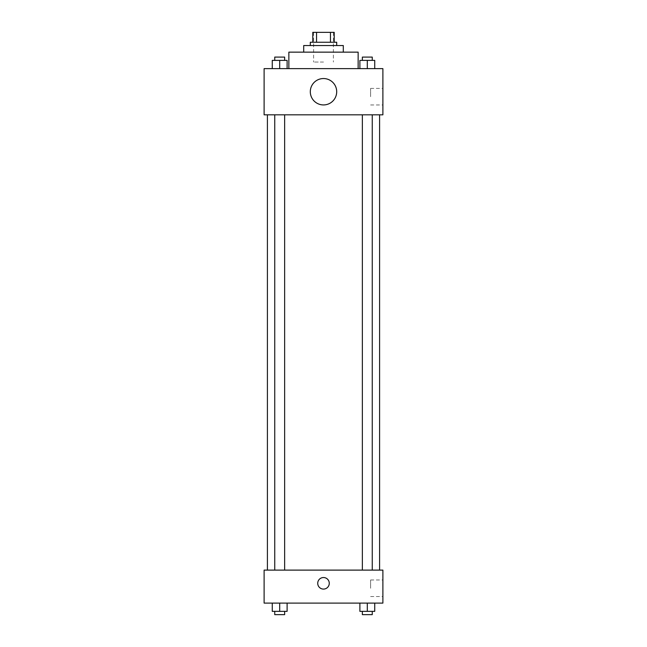 <?xml version="1.0" encoding="UTF-8"?>
<svg xmlns="http://www.w3.org/2000/svg" width="647" height="647" viewBox="0 0 647 647"><rect width="100%" height="100%" fill="white"/><g stroke="black" fill="none" stroke-linecap="round" stroke-linejoin="round"><path stroke-width="0.49" stroke-dasharray="3.23 2.43" d="M323.5 62.039L313.601 62.039L323.5 62.039M323.5 32.35L313.601 32.35L323.5 32.35M330.447 42.249L330.447 32.35L334.224 32.35L334.224 42.249L316.553 42.249L334.224 42.249M330.447 32.35L312.776 32.35M316.553 42.249L312.776 42.249L316.553 42.249L316.553 32.35M336.699 42.249L310.301 42.249M310.301 45.549L336.699 45.549L310.301 45.549M343.298 45.549L303.702 45.549M303.702 52.148L343.298 52.148L303.702 52.148M358.139 52.148L288.861 52.148M288.861 68.639L358.139 68.639L288.861 68.639M272.266 68.639L287.114 68.639L272.266 68.639L287.114 68.639L272.266 68.639L287.114 68.639L279.69 68.639L279.69 60.389L272.266 60.389L284.64 60.389L272.266 60.389L272.266 68.639L279.69 68.639L272.266 68.639L272.266 60.389L272.266 68.639L287.114 68.639L279.69 68.639L279.69 60.389L287.114 60.389L274.74 60.389L287.114 60.389L287.114 68.639L287.114 60.389M359.886 68.639L374.734 68.639L359.886 68.639L374.734 68.639L359.886 68.639L374.734 68.639L367.31 68.639L367.31 60.389L359.886 60.389L372.26 60.389L359.886 60.389L359.886 68.639L367.31 68.639L359.886 68.639L359.886 60.389L359.886 68.639L374.734 68.639L367.31 68.639L367.31 60.389L374.734 60.389L362.36 60.389L374.734 60.389L374.734 68.639L374.734 60.389M382.887 68.639L264.113 68.639L264.113 114.826L382.887 114.826L382.887 68.639M264.113 101.636L264.113 95.861L264.113 101.636M323.5 114.826L267.413 114.826L323.5 114.826M367.31 114.826L362.36 114.826L367.31 114.826M279.69 114.826L274.74 114.826L279.69 114.826M382.887 96.686L382.887 88.413L382.887 96.686M323.5 78.538A13.199 13.199 0 0 0 312.072 98.336A13.199 13.199 0 0 0 334.928 98.336A13.199 13.199 0 0 0 323.5 78.538A13.199 13.199 0 0 0 312.072 98.336A13.199 13.199 0 0 0 334.928 98.336A13.199 13.199 0 0 0 323.5 78.538M323.5 104.935A13.199 13.199 0 0 1 312.072 85.137A13.199 13.199 0 0 1 334.928 85.137A13.199 13.199 0 0 1 323.5 104.935M370.61 96.686L370.61 88.413L370.61 96.686M264.122 101.636L264.122 95.861L264.122 101.636M323.5 570.112L267.413 570.112L323.5 570.112M367.31 570.112L362.36 570.112L367.31 570.112M279.69 570.112L274.74 570.112L279.69 570.112M382.887 570.112L264.113 570.112L264.113 603.101L382.887 603.101L382.887 570.112M264.113 583.311L264.113 589.085L264.113 583.311M374.734 611.35L367.31 611.35L374.734 611.35L374.734 603.101L359.886 603.101L374.734 603.101L359.886 603.101L374.734 603.101L359.886 603.101L374.734 603.101L359.886 603.101L374.734 603.101L374.734 611.35L359.886 611.35L359.886 603.101L359.886 611.35L372.26 611.35L367.31 611.35L367.31 603.101L367.31 611.35L359.886 611.35L359.886 603.101M287.114 611.35L279.69 611.35L287.114 611.35L287.114 603.101L272.266 603.101L287.114 603.101L272.266 603.101L287.114 603.101L272.266 603.101L287.114 603.101L272.266 603.101L287.114 603.101L287.114 611.35L272.266 611.35L272.266 603.101L272.266 611.35L284.64 611.35L279.69 611.35L279.69 603.101L279.69 611.35L272.266 611.35L272.266 603.101M382.887 588.26L382.887 579.979L382.887 588.26M323.5 577.536A5.774 5.774 0 0 0 318.502 586.198A5.774 5.774 0 0 0 328.498 586.198A5.774 5.774 0 0 0 323.5 577.536A5.774 5.774 0 0 0 318.502 586.198A5.774 5.774 0 0 0 328.498 586.198A5.774 5.774 0 0 0 323.5 577.536M323.5 589.085A5.774 5.774 0 0 1 318.502 580.424A5.774 5.774 0 0 1 328.498 580.424A5.774 5.774 0 0 1 323.5 589.085M370.61 588.26L370.61 579.979L370.61 588.26M264.122 583.311L264.122 589.085L264.122 583.311M362.36 611.35L362.36 614.65L372.26 614.65L362.36 614.65L372.26 614.65L372.26 611.35L362.36 611.35L372.26 611.35M367.31 611.35L367.31 603.101M274.74 611.35L274.74 614.65L284.64 614.65L274.74 614.65L284.64 614.65L284.64 611.35L274.74 611.35L284.64 611.35M279.69 611.35L279.69 603.101M362.36 60.389L362.36 57.09L372.26 57.09L362.36 57.09L372.26 57.09L372.26 60.389M367.31 68.639L367.31 60.389M274.74 60.389L274.74 57.09L284.64 57.09L274.74 57.09L284.64 57.09L284.64 60.389M279.69 68.639L279.69 60.389M313.601 32.35L313.601 62.039M333.399 32.35L333.399 62.039M370.61 104.96L382.887 104.96M370.61 88.413L382.887 88.413M284.64 570.112L284.64 114.826M274.74 570.112L274.74 114.826M372.26 570.112L372.26 114.826M362.36 570.112L362.36 114.826M370.61 596.534L382.887 596.534M370.61 579.979L382.887 579.979"/><path stroke-width="0.97" d="M316.553 42.249L316.553 32.35L312.776 32.35L312.776 42.249L312.776 32.35M316.553 32.35L334.224 32.35L334.224 42.249M330.447 42.249L330.447 32.35M310.301 45.549L310.301 42.249L336.699 42.249L336.699 45.549M303.702 52.148L303.702 45.549L343.298 45.549L343.298 52.148M288.861 68.639L288.861 52.148L358.139 52.148L358.139 68.639M264.113 68.639L382.887 68.639L382.887 114.826L264.113 114.826L264.113 68.639M323.5 104.935A13.199 13.199 0 0 1 312.072 85.137A13.199 13.199 0 0 1 334.928 85.137A13.199 13.199 0 0 1 323.5 104.935M264.113 570.112L382.887 570.112L382.887 603.101L264.113 603.101L264.113 570.112M323.5 589.085A5.774 5.774 0 0 1 318.502 580.424A5.774 5.774 0 0 1 328.498 580.424A5.774 5.774 0 0 1 323.5 589.085M359.886 603.101L359.886 611.35L374.734 611.35L374.734 603.101L374.734 611.35M367.31 611.35L367.31 603.101M372.26 611.35L372.26 614.65L362.36 614.65L362.36 611.35M272.266 603.101L272.266 611.35L287.114 611.35L287.114 603.101L287.114 611.35M279.69 611.35L279.69 603.101M284.64 611.35L284.64 614.65L274.74 614.65L274.74 611.35M359.886 68.639L359.886 60.389L374.734 60.389L374.734 68.639L374.734 60.389M367.31 68.639L367.31 60.389M372.26 60.389L372.26 57.09L362.36 57.09L362.36 60.389M272.266 68.639L272.266 60.389L287.114 60.389L287.114 68.639L287.114 60.389M279.69 68.639L279.69 60.389M284.64 60.389L284.64 57.09L274.74 57.09L274.74 60.389M379.587 570.112L379.587 114.826M267.413 570.112L267.413 114.826M362.36 114.826L362.36 570.112M372.26 114.826L372.26 570.112M284.64 570.112L284.64 114.826M274.74 570.112L274.74 114.826"/></g></svg>
